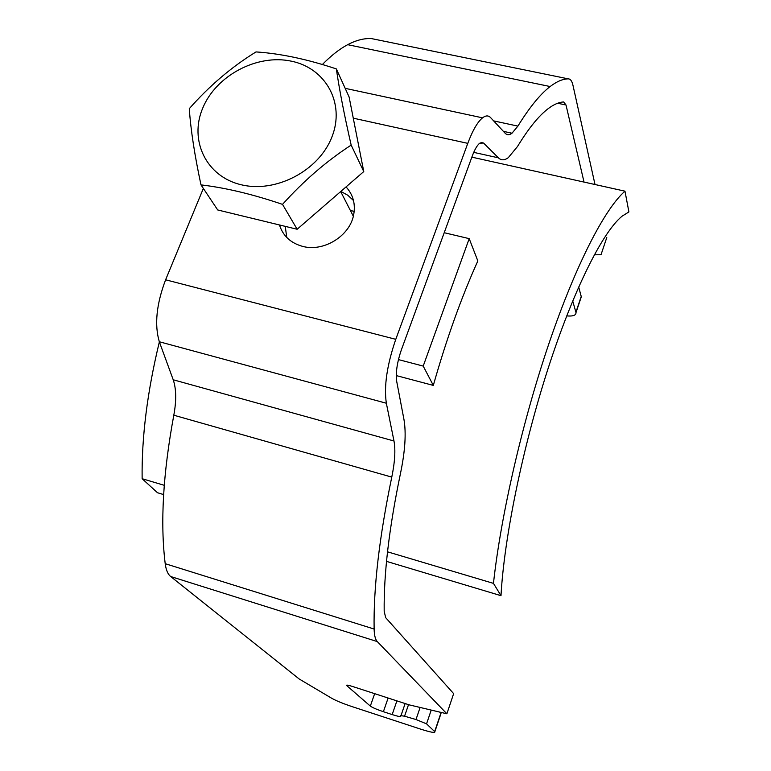 <?xml version="1.0" encoding="UTF-8"?>
<svg xmlns="http://www.w3.org/2000/svg" width="771" height="771" viewBox="0 0 771 771"><rect width="100%" height="100%" fill="white"/><g stroke="black" fill="none" stroke-linecap="round" stroke-linejoin="round"><path stroke-width="1.16" d="M373.106 38.926L371.545 38.608C364.153 38.165 356.192 40.188 347.654 44.689C339.539 49.007 331.106 55.618 322.365 64.533M203.351 188.423L165.611 279.796C156.417 304.169 154.325 324.822 159.318 341.755L173.215 379.775C176.299 388.835 176.501 400.641 173.812 415.212C163.047 473.288 160.175 522.786 165.206 563.688C166.025 569.952 167.847 574.222 170.661 576.515L299.177 678.981L331.655 698.237C336.195 700.772 342.883 703.528 351.721 706.496L420.58 729.106C430.546 732.267 435.297 733.154 434.834 731.756L426.556 723.853L416.003 719.526L404.563 716.201L400.573 715.613L400.766 716.288C400.554 716.905 397.691 716.336 392.169 714.582L383.38 711.7C376.817 709.474 372.47 707.605 370.331 706.091L346.536 685.429C346.324 684.812 348.261 685.14 352.328 686.412L409.122 704.848L446.881 713.792L453.647 693.64L385.683 617.677L384.18 611.326C383.717 573.672 389.162 527.682 400.506 473.336C405.141 451.045 406.298 433.109 403.965 419.511L396.699 381.375C395.523 372.894 397.094 362.351 401.412 349.745L472.238 156.099C474.676 149.564 477.162 145.266 479.707 143.204L483.581 143.04L498.384 157.824C501.179 160.522 504.494 160.464 508.311 157.65L517.514 146.48C528.627 128.304 538.862 115.679 548.248 108.605C553.867 104.393 559.004 102.167 563.659 101.945L566.01 105.001L584.033 182.081M595.01 184.52L572.949 85.244C572.005 81.061 570.463 78.931 568.343 78.873C562.897 78.873 556.826 81.427 550.137 86.535C540.278 94.12 529.523 107.304 517.89 126.107L512.002 133.219C509.342 135.214 507.058 135.224 505.15 133.238L490.587 117.606C488.409 115.303 485.72 115.39 482.53 117.838C477.528 121.963 472.613 130.472 467.785 143.358L395.774 339.327C386.994 364.991 383.842 386.29 386.348 403.233L393.991 441.002C395.629 449.994 394.887 462.031 391.774 477.114C379.274 537.252 373.395 587.897 374.128 629.04C374.282 635.323 375.332 639.506 377.279 641.578L446.881 713.792M578.674 286.976L581.315 296.806L580.64 298.811M439.615 712.076L440.983 713.493L440.752 714.197M566.704 315.908C572.969 316.428 576.072 315.329 575.995 312.602L572.699 300.941M594.287 254.825L601.023 254.709L606.787 237.545M340.821 191.43L347.798 195.236L353.494 200.527M286.754 237.458L285.26 226.375M346.044 186.91C353.147 194.687 355.682 204.036 353.638 214.936C349.803 236.022 323.637 252.175 302.646 246.383C290.734 243.087 283.005 235.945 279.459 224.959M331.935 136.91C345.331 103.333 325.757 68.127 291.409 61.188C257.235 53.758 216.256 75.404 202.802 107.95C188.856 140.37 206.271 176.655 241.198 184.751C275.912 193.338 319.049 170.613 331.935 136.91M256.011 51.917C231.657 66.884 209.413 85.803 189.281 108.672C190.745 129.923 194.658 155.328 200.99 184.886C225.546 187.758 252.724 194.253 282.523 204.373C303.61 180.896 326.49 161.139 351.171 145.102C344.348 115.351 339.404 89.956 336.349 68.918C307.224 59.203 280.442 53.546 256.011 51.917M351.171 145.102L363.767 171.567L349.109 96.992L336.349 68.918M363.767 171.567L297.143 229.257L217.701 209.963L200.99 184.886M297.143 229.257L282.523 204.373M159.366 341.9C147.328 391.601 141.585 437.215 142.134 478.714L157.496 492.736L163.625 494.577M386.522 561.375L500.996 595.684C504.128 537.917 522.68 447.18 548.065 368.596C573.479 289.935 602.546 232.119 622.062 216.198L628.905 211.909L624.973 191.179C604.772 208.71 575.735 264.848 549.068 343.162C522.459 421.429 500.861 515.356 493.469 583.377L500.996 595.684M142.134 478.714L164.262 485.306M387.524 551.814L493.469 583.377M471.852 157.149L624.973 191.179M396.265 375.583L433.312 385.404L423.212 366.09L469.202 238.644L444.212 232.717M469.202 238.644L477.837 260.945C461.415 297.259 446.573 338.739 433.312 385.404M398.453 359.594L423.212 366.09M354.197 211.379L350.381 210.473M396.901 700.887L392.169 714.582M388.121 698.034L383.38 711.7M405.132 703.557L401.055 715.43M374.667 693.669L370.331 706.091M346.863 685.111L346.699 685.592M170.661 576.515L377.279 641.578M404.563 716.201L408.524 704.655M416.003 719.526L420.118 707.45M426.556 723.853L431.22 710.081M440.819 713.3L434.661 731.583M581.238 296.411L575.908 312.216M557.645 103.247L566.01 105.001M473.731 152.369L498.384 157.824M480.979 142.471L483.581 143.04M165.206 563.688L374.128 629.04M173.812 415.212L391.774 477.114M173.215 379.775L393.991 441.002M159.318 341.755L386.348 403.233M165.611 279.796L395.774 339.327M353.263 118.165L467.785 143.358M493.652 120.893L517.89 126.107M371.545 38.608L568.343 78.873M440.983 713.493L434.834 731.756M581.315 296.806L575.995 312.602M345.167 88.337L482.53 117.838M503.386 131.349L512.002 133.219M347.654 44.689L550.137 86.535M340.676 191.555L353.33 216.237"/></g></svg>
